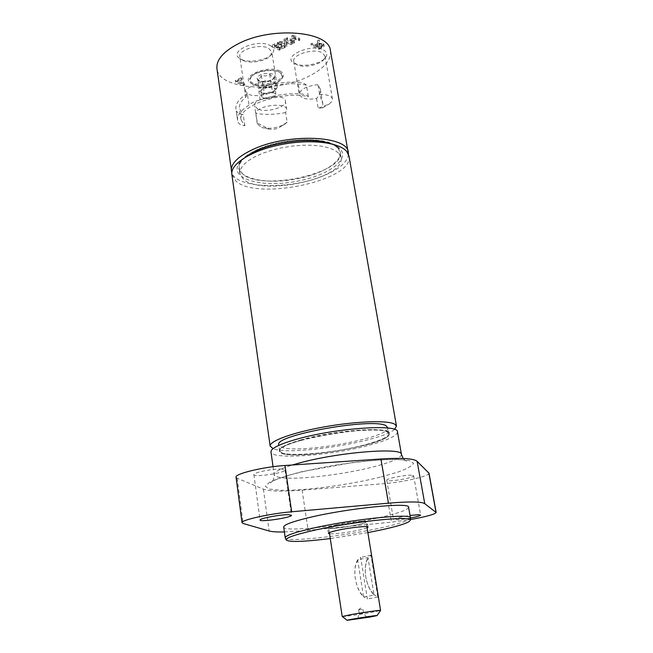 <?xml version="1.0" encoding="UTF-8"?>
<svg xmlns="http://www.w3.org/2000/svg" width="653" height="653" viewBox="0 0 653 653"><rect width="100%" height="100%" fill="white"/><g stroke="black" fill="none" stroke-linecap="round" stroke-linejoin="round"><path stroke-width="0.49" stroke-dasharray="3.27 2.45" d="M238.116 122.356C238.941 124.078 241.194 125.221 244.867 125.792L241.079 119.981C237.088 106.308 282.39 90.228 308.347 96.685C306.861 95.036 304.045 94.081 299.874 93.82C286.324 93.297 273.101 95.33 260.204 99.917C255.086 101.101 251.364 102.848 249.03 105.157C240.81 110.235 236.99 115.32 237.578 120.421L236.468 111.01C237.3 112.765 239.545 113.94 243.21 114.52L239.414 108.602C238.933 104.872 241.055 101.06 245.806 97.158L244.826 90.579C249.846 86.571 256.719 83.29 265.436 80.735L266.465 87.371C281.019 83.462 294.34 82.719 306.42 85.127L308.347 96.685M316.558 98.505L318.207 108.21L322.59 107.876L322.811 103.811L319.66 94.587L317.97 84.686L320.305 89.159C320.778 92.212 319.529 95.33 316.558 98.505C310.73 99.493 305.979 99.256 302.315 97.779L299.213 94.571L293.752 61.366L296.862 64.753C303.555 68.263 319.888 65.031 323.888 59.382L324.974 55.962L322.06 52.697C313.758 47.947 291.826 54.721 293.752 61.366M317.97 84.686C306.298 86.114 300.037 89.412 299.213 94.571M335.936 524.93C348.114 522.074 367.615 520.041 367.149 521.641C368.382 524.024 327.129 530.554 327.561 527.91C327.635 527.208 330.426 526.22 335.936 524.93M336.54 524.922C331.324 526.138 328.679 527.085 328.606 527.746C328.19 530.252 367.28 524.065 366.104 521.804C366.545 520.294 348.082 522.22 336.54 524.922M244.867 125.792L243.21 114.52M244.826 90.579L248.426 94.236C257.429 98.53 278.839 92.236 277.141 85.706C276.284 82.613 272.383 80.956 265.436 80.735M245.806 97.158L247.299 93.55L249.03 105.157M247.299 93.55C239.12 98.685 235.333 103.851 235.929 109.043L236.468 111.01M319.66 94.587C327.177 94.367 331.438 95.82 332.45 98.946L331.814 101.509L329.161 104.072L318.207 108.21M251.127 76.915L250.801 77.291C248.915 79.756 249.217 81.886 251.715 83.666C257.829 88.245 276.986 85.29 281.419 79.086C283.263 76.638 282.904 74.515 280.357 72.736L279.141 72.067C272.268 68.573 255.723 71.438 251.127 76.915M251.821 76.181L251.511 76.532C241.471 90.832 293.36 82.833 279.451 72.23C273.844 68.1 256.466 70.581 251.821 76.181M267.452 87.363L261.502 89.894L260.808 91.551L262.057 92.979L268.505 93.542L274.423 91.036L275.142 89.347L273.942 87.943L267.452 87.363L271.615 86.71L276.252 89.167L272.611 92.897L264.392 94.187L259.714 91.763L263.298 88.016L267.452 87.363M262.253 94.791C268.122 91.453 272.676 91.265 275.909 94.228L275.191 95.909L273.648 97.011L267.575 98.579L263.918 98.277L261.559 96.44L262.253 94.791M259.755 78.523L261.388 75.609L265.689 75.968L269.673 74.311L272.154 76.572L274.301 76.834L272.652 79.723L266.751 82.254L260.318 81.658L257.821 79.421L259.755 78.523M273.999 78.262L274.26 77.96C278.864 72.842 262.277 71.569 257.886 76.752L257.029 78.744L258.204 80.441C263.665 82.49 268.938 81.772 273.999 78.262M270.693 80.613L272.611 92.897M274.301 76.834L276.252 89.167M262.498 81.894L264.392 94.187M257.821 79.421L259.714 91.763M261.388 75.609L263.298 88.016M269.673 74.311L271.615 86.71M257.87 149.317C249.895 152.892 244.328 156.744 241.153 160.875C229.938 175.51 259.274 185.15 292.683 179.591C326.182 174.547 351.102 156.32 335.911 145.864C323.815 136.363 282.251 138.012 257.87 149.317M244.932 157.479L239.578 162.638C227.995 177.787 258.449 187.689 293.058 181.942C327.749 176.718 353.657 157.887 337.96 147.056L331.267 143.799M243.398 60.541C250.434 64.043 266.391 61.088 270.554 55.505L271.787 51.881L268.407 48.175C259.608 43.392 237.97 49.914 239.806 56.721L242.067 59.823L243.398 60.541M269.82 45.367C273.95 47.579 274.758 50.363 272.236 53.726C267.15 60.598 246.85 63.676 239.929 58.615C227.668 51.571 256.841 38.429 269.82 45.367M330.451 50.754C331.291 60.354 323.692 69.047 307.669 76.842C274.529 93.355 218.722 89.192 216.951 68.728M279.721 70.916C283.524 72.842 284.324 75.315 282.112 78.319C277.435 84.866 257.274 87.975 250.825 83.151C239.684 76.679 267.591 64.688 279.721 70.916M293.091 41.653L294.291 41.066L291.613 39.727L295.776 37.678L298.445 39.017L299.645 38.429L292.813 34.976L291.605 35.58L294.96 37.27L290.797 39.327L287.426 37.645L286.226 38.241L293.091 41.653L293.368 43.335L294.568 42.747L291.891 41.417L296.054 39.368L298.723 40.706L299.931 40.119L293.091 36.674L291.883 37.27L295.246 38.96L291.075 41.008L287.704 39.335L286.504 39.931L293.368 43.335M310.959 43.849L318.631 47.718L321.333 46.412L323.831 44.2L323.145 43.498L318.713 43.408L319.129 39.874L317.301 40.764L317.031 43.939L315.423 44.714L312.363 43.163L310.959 43.849L311.244 45.514L318.917 49.375L323.904 46.583L324.125 45.865L323.431 45.163L318.999 45.073L319.423 41.547L317.595 42.437L317.317 45.612L315.709 46.387L312.648 44.837L311.244 45.514M240.908 77.797L235.276 80.531L243.243 83.959L244.532 83.347L237.512 80.319L241.855 78.213L240.908 77.797L241.153 79.421L235.513 82.156L243.487 85.576L244.769 84.955L237.757 81.935L242.1 79.829L241.153 79.421M281.647 44.641L280.831 44.241L276.733 46.265L274.162 45.016L278.562 42.845L277.745 42.437L272.162 45.204L279.076 48.542L284.635 45.808L283.826 45.416L279.435 47.571L277.549 46.657L281.647 44.641L281.916 46.322L281.1 45.922L277.003 47.938L274.431 46.698L278.831 44.526L278.015 44.126L272.423 46.885L279.337 50.216L284.904 47.489L284.096 47.089L279.704 49.244L277.819 48.338L281.916 46.322M285.263 38.715L283.892 39.392L284.455 41.833L279.476 41.58L278.194 42.216L284.504 42.502L285.173 45.547L286.528 44.877L285.981 42.51L290.838 42.755L292.128 42.127L285.949 41.841L285.263 38.715L285.541 40.404L284.161 41.09L284.732 43.522L279.745 43.269L278.464 43.906L284.781 44.192L285.443 47.22L286.806 46.559L286.259 44.192L291.116 44.437L292.405 43.808L286.218 43.522L285.541 40.404M323.455 49.955C327.063 51.946 327.749 54.485 325.512 57.57C320.721 64.394 300.527 67.879 293.777 63.063C281.753 56.37 311.285 43.114 323.455 49.955M260.204 99.917L258.425 88.261L266.465 87.371M294.291 41.066L294.568 42.747M291.613 39.727L291.891 41.417M295.776 37.678L296.054 39.368M298.445 39.017L298.723 40.706M299.645 38.429L299.931 40.119M292.813 34.976L293.091 36.674M286.226 38.241L286.504 39.931M287.426 37.645L287.704 39.335M290.797 39.327L291.075 41.008M294.96 37.27L295.246 38.96M291.605 35.58L291.883 37.27M322.239 46.657L319.439 48.265L316.566 46.812L320.092 45.506L321.888 45.824L322.239 46.657L321.945 45L319.154 46.6L319.439 48.265M319.154 46.6L316.281 45.147L319.807 43.841L320.092 45.506M319.807 43.841L321.603 44.159L321.945 45M318.631 47.718L318.917 49.375M318.713 43.408L318.999 45.073M319.129 39.874L319.423 41.547M316.281 45.147L316.566 46.812M312.363 43.163L312.648 44.837M315.423 44.714L315.709 46.387M317.031 43.939L317.317 45.612M317.301 40.764L317.595 42.437M235.276 80.531L235.513 82.156M243.243 83.959L243.487 85.576M244.532 83.347L244.769 84.955M241.855 78.213L242.1 79.829M237.512 80.319L237.757 81.935M280.831 44.241L281.1 45.922M276.733 46.265L277.003 47.938M274.162 45.016L274.431 46.698M278.562 42.845L278.831 44.526M277.745 42.437L278.015 44.126M272.162 45.204L272.423 46.885M277.549 46.657L277.819 48.338M279.435 47.571L279.704 49.244M283.826 45.416L284.096 47.089M284.635 45.808L284.904 47.489M279.076 48.542L279.337 50.216M283.892 39.392L284.161 41.09M284.455 41.833L284.732 43.522M279.476 41.58L279.745 43.269M278.194 42.216L278.464 43.906M284.504 42.502L284.781 44.192M285.173 45.547L285.443 47.22M285.949 41.841L286.218 43.522M292.128 42.127L292.405 43.808M290.838 42.755L291.116 44.437M285.981 42.51L286.259 44.192M286.528 44.877L286.806 46.559M348.465 154.279C347.551 161.944 339.47 169.013 324.206 175.486C291.156 189.86 236.623 188.848 231.815 172.759M306.42 85.127C304.935 83.445 302.119 82.466 297.964 82.188C284.447 81.617 271.264 83.641 258.425 88.261M301.49 440.179C286.708 444.415 279.345 448.048 279.394 451.084C279.476 462.83 392.771 444.889 389.221 433.69C390.429 426.629 335.185 430.449 301.49 440.179M387.172 431.96L388.959 433.731C392.412 443.273 300.453 460.104 282.741 453.362L279.655 451.043C274.317 441.681 374.634 423.748 387.172 431.96M387.898 427.617C391.392 437.42 299.588 454.292 281.859 447.289L278.774 444.897M394.518 429.396C381.483 441.452 292.283 455.876 273.868 448.938L273.027 448.644M348.963 155.994C355.02 180.057 257.119 201.263 235.855 181.003L231.872 174.539M338.972 153.463L341.037 157.536C346.384 178.31 261.265 196.692 243.21 179.036L239.88 173.559L240.369 169.584L242.94 165.421L247.528 161.234L253.976 157.21L262.024 153.528L271.346 150.361L281.525 147.856L292.103 146.125L302.6 145.244L312.55 145.26L321.505 146.166L329.079 147.896L334.981 150.37L338.972 153.463M338.058 148.182L340.131 152.296C345.502 173.257 260.523 191.664 242.459 173.82L239.129 168.294L239.61 164.287L242.165 160.083L246.744 155.871L253.176 151.823L261.208 148.117L270.513 144.942L280.668 142.419L291.23 140.697L301.719 139.832L311.652 139.864L320.599 140.787L328.173 142.542L334.067 145.048L338.058 148.182M374.063 595.087L373.973 594.516L377.818 597.087L370.986 555.213L368.072 558.201L367.982 557.621L357.648 559.768C354.971 564.584 354.212 570.959 355.363 578.876C356.726 586.508 359.444 592.377 363.509 596.483L363.607 597.054L374.063 595.087C369.957 590.72 367.206 584.623 365.794 576.811C364.611 568.853 365.337 562.453 367.982 557.621M368.072 558.201C365.402 562.796 364.643 569 365.794 576.811C367.182 584.476 369.908 590.377 373.973 594.516L368.072 558.201M357.648 559.768L357.746 560.339C355.036 564.927 354.236 571.106 355.363 578.876C356.742 586.655 359.493 592.712 363.607 597.054M361.966 609.322L358.636 609.788L361.966 609.322M362.619 613.477L359.297 613.951L362.619 613.477M342.286 616.546C343.037 616.873 360.734 614.334 372.039 612.285L380.536 610.49M363.509 596.483L357.746 560.339L360.685 557.36L367.37 599.03L363.509 596.483M377.818 597.087L367.37 599.03M370.986 555.213L360.685 557.36M281.769 469.066C273.525 468.495 252.85 472.641 253.895 474.633C253.642 477.67 286.096 472.796 284.994 469.964L281.769 469.066M410.476 518.025C400.722 519.715 395.057 520.204 393.49 519.486C394.673 518.327 400.191 516.988 410.035 515.47M411.61 475.237C405.195 474.764 385.801 478.673 386.78 480.208C386.56 482.502 414.606 477.89 413.635 475.792L411.61 475.237M429.005 473.196C430.245 475.915 402.877 482.298 384.886 483.595L302.151 490.166C282.447 491.693 269.526 491.358 263.388 489.154L237.178 478.233L236.068 477.204M284.398 531.942L308.094 530.35L391.449 522.18L410.337 519.568M301.425 439.755C286.651 443.991 279.288 447.632 279.337 450.676C279.264 457.81 331.904 453.933 364.97 444.815C380.87 440.489 388.935 436.645 389.147 433.282C390.355 426.205 335.12 430.017 301.425 439.755M367.1 527.877L359.379 530.089C346.319 532.758 336.368 533.999 329.536 533.827M367.876 532.619L330.263 538.57M410.459 518.164C409.17 520.531 399.742 523.69 382.168 527.624C345.004 536.056 286.757 542.488 285.304 537.99M408.59 507.259C408.092 509.789 398.714 513.16 380.446 517.364C342.686 526.163 283.312 532.334 283.704 527.036M397.473 431.829C397.195 435.739 387.849 440.179 369.435 445.166C331.414 455.614 270.987 460.104 270.971 451.868M287.173 122.176L285.206 123.874C277.819 127.996 269.983 129.204 261.682 127.506L257.323 123.956L257.339 123.058L269.191 129.123C273.803 129.857 277.949 128.796 281.639 125.923L287.173 122.176L285.647 112.585L286.749 109.541C286.414 101.737 256.417 105.476 255.878 113.402L257.339 123.058M257.943 109.124L254.588 105.819C252.507 97.607 284.896 92.612 285.394 101.06C287.01 107.116 266.473 113.1 257.943 109.124M285.647 112.585C274.872 114.634 264.947 114.904 255.878 113.402M317.505 44.559L317.791 46.224M321.603 44.159L321.888 45.824M320.541 45.939L320.827 47.596M321.333 46.412L321.627 48.077M323.61 44.926L323.904 46.583M323.145 43.498L323.431 45.163M299.874 93.82L297.964 82.188M237.178 478.233L243.104 523.469M384.886 483.595L391.449 522.18M302.151 490.166L308.094 530.35M263.388 489.154L269.142 531.003M380.185 477.147C349.143 484.918 303.841 490.958 280.814 490.272L269.297 489.073L265.289 486.281L269.648 482.134C276.774 478.812 287.598 475.311 302.135 471.629L353.012 462.487C370.251 460.471 384.935 459.41 397.065 459.312L409.48 460.512L413.594 463.336C412.182 465.899 406.892 468.846 397.742 472.16L380.185 477.147M401.448 454.447C401.105 457.973 391.645 462.136 373.092 466.936C346.351 473.8 306.992 478.975 287.287 478.118C279.027 477.784 274.652 476.617 274.178 474.609C274.007 472.054 280.072 468.846 292.373 464.993M322.811 103.811L320.305 89.159M241.079 119.981L239.414 108.602M237.578 120.421L235.929 109.043M322.59 107.876L329.161 104.072M251.511 76.532L250.801 77.291M279.451 72.23L280.357 72.736M275.909 94.228L275.142 89.347M261.559 96.44L260.808 91.551M263.918 98.277L269.346 99.28L274.219 96.685M272.872 79.47L274.26 77.96M259.976 81.454L258.204 80.441M241.153 160.875L239.578 162.638M335.911 145.864L337.96 147.056M270.554 55.505L272.236 53.726M242.067 59.823L239.929 58.615M277.141 85.706L271.787 51.881M244.834 90.612L239.806 56.721M281.419 79.086L282.112 78.319M251.715 83.666L250.825 83.151M323.888 59.382L325.512 57.57M295.907 64.223L293.777 63.063M332.45 98.946L324.974 55.962M322.06 44.624L322.345 46.29M324.125 45.865L323.831 44.2M388.959 433.731L387.972 428.058M279.655 451.043L278.839 445.338M341.037 157.536L340.131 152.296M239.88 173.559L239.129 168.294M366.635 617.232L363.558 613.273L362.897 609.118L360.554 608.114L358.644 609.796M358.636 609.788L359.297 613.951L357.591 618.669M366.904 526.677L366.104 521.804M329.357 532.628L328.606 527.746M253.895 474.633L260.057 520.049M284.994 469.964L291.524 515.266M386.78 480.208L393.49 519.486M413.635 475.792L420.63 515.062M389.221 433.69L389.147 433.282M279.394 451.084L279.337 450.676M368.047 527.11L367.149 521.641M328.402 533.387L327.561 527.91M273.06 466.699L274.178 474.609C273.664 483.791 270.473 482.453 270.334 482.934C270.228 482.51 272.17 481.383 276.17 479.563C289.516 474.217 316.836 467.834 345.682 463.581C375.304 459.785 394.934 458.651 404.591 460.194L407.684 461.181C407.211 461.818 405.717 460.912 403.195 458.471M286.749 109.541L285.394 101.06M257.323 123.956L254.588 105.819M281.639 125.915L285.206 123.874M269.191 129.123L261.682 127.506"/><path stroke-width="0.98" d="M331.267 143.799C314.395 137.514 278.611 140.746 256.915 150.663L244.932 157.479M231.815 172.759L216.951 68.728C216.119 60.084 223.008 51.873 237.635 44.094C271.085 26.047 329.504 31.009 330.451 50.754L348.465 154.279M231.374 171.021C230.721 163.634 238.01 156.393 253.233 149.308C288.095 132.877 347.992 135.563 348.343 152.492M278.839 445.338L278.774 444.897C273.403 435.257 373.54 417.291 386.111 425.78L387.972 428.058M273.027 448.644L270.162 446.121C269.118 441.15 292.83 432.474 324.353 426.874C355.828 421.234 387.221 420.124 394.502 424.05L396.469 426.115L394.518 429.396M270.162 446.121L231.872 174.539C230.101 164.132 251.242 150.606 280.235 144.762C309.187 138.82 338.915 142.085 346.67 151.414L348.963 155.994L396.469 426.115M364.643 617.656L357.591 618.677L364.643 617.656M380.536 610.49L380.585 610.416C380.838 609.918 362.26 612.555 350.506 614.693L342.286 616.546M370.414 616.987L347.176 620.309C346.767 619.844 377.295 615.012 377.05 615.575L370.414 616.987M288.3 514.686L291.524 515.266C292.536 517.429 259.698 522.424 260.057 520.049C259.061 518.539 280.023 514.548 288.3 514.686M410.035 515.47L418.614 514.695L420.63 515.062C420.287 515.788 416.9 516.784 410.476 518.025M242.018 522.71L236.068 477.204C234.484 473.849 263.673 466.781 284.986 465.499L380.936 458.994C401.791 457.704 413.855 458.488 417.136 461.336L429.005 473.196L436.163 512.474L424.752 503.675C421.569 501.577 409.472 501.414 388.453 503.177L291.662 511.781C270.154 513.568 240.524 520.155 242.018 522.71L243.104 523.469L269.142 531.003C272.007 531.795 277.092 532.105 284.398 531.942M410.337 519.568C426.344 516.678 434.947 514.311 436.163 512.474M329.536 533.827L328.402 533.387C328.483 532.717 331.283 531.746 336.793 530.481C349.004 527.657 368.521 525.567 368.047 527.11L367.1 527.877M330.263 538.57C303.482 541.868 288.757 542.308 286.096 539.892C286.014 537.868 294.462 534.88 311.448 530.913C350.171 521.829 412.835 515.258 410.288 520.221C409.545 522.522 400.191 525.673 382.217 529.689L367.876 532.619M285.304 537.99L285.222 537.762C285.337 535.68 293.858 532.66 310.771 528.693C349.575 519.535 412.484 512.948 410.459 517.919L410.459 518.164M285.222 537.762L283.704 527.036C283.794 524.792 292.266 521.641 309.122 517.576C347.771 508.197 410.533 501.912 408.59 507.259L410.459 517.919M273.06 466.699L270.971 451.868C270.889 448.391 279.313 444.211 296.233 439.338C335.079 428.066 398.959 423.683 397.473 431.829L401.448 454.447C403.105 447.085 338.907 452.096 299.727 462.904L292.373 464.993M284.986 465.499L291.662 511.781M380.936 458.994L388.453 503.177M417.136 461.336L424.752 503.675M428.825 472.886L436 512.238M377.05 615.575L380.585 610.416L366.904 526.677M347.176 620.309L342.221 616.489M342.213 616.505L329.357 532.628M410.288 520.221L410.468 517.992M286.096 539.892L285.23 537.827M403.195 458.471L401.448 454.447"/></g></svg>
